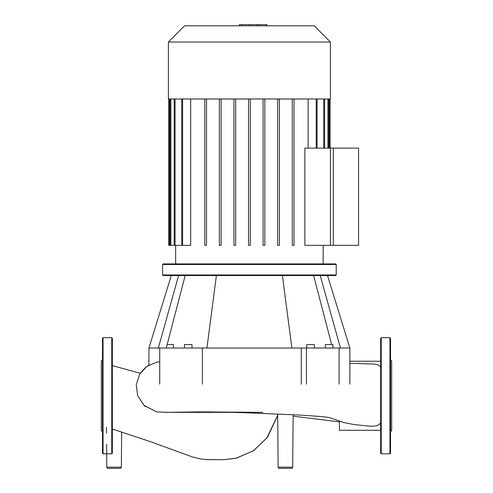 <?xml version="1.0" encoding="UTF-8"?>
<svg xmlns="http://www.w3.org/2000/svg" width="493" height="493" viewBox="0 0 493 493"><rect width="100%" height="100%" fill="white"/><g stroke="black" fill="none" stroke-linecap="round" stroke-linejoin="round"><path stroke-width="0.74" d="M358.584 245.341L330.421 245.341L330.421 148.122L358.584 148.122L358.584 245.341M168.39 42.016L168.39 98.988L330.421 98.988L330.421 42.016L314.214 25.809L184.592 25.809L168.39 42.016L330.421 42.016M175.65 263.921L175.65 245.341M323.161 263.921L323.161 245.341M304.877 245.341L304.877 148.122L333.323 148.122L333.323 245.341L304.877 245.341M308.131 98.988L308.131 148.122M168.68 98.988L168.68 245.341L190.674 245.341L190.674 98.988M206.524 98.988L206.524 245.341L204.786 245.341L204.786 98.988M221.111 98.988L221.111 245.341L219.367 245.341L219.367 98.988M235.691 98.988L235.691 245.341L233.947 245.341L233.947 98.988M248.534 98.988L248.534 245.341L250.278 245.341L250.278 98.988M263.114 98.988L263.114 245.341L264.858 245.341L264.858 98.988M277.701 98.988L277.701 245.341L279.439 245.341L279.439 98.988M292.281 98.988L292.281 245.341L294.025 245.341L294.025 98.988M239.376 25.809L239.376 24.65L259.429 24.65L259.429 25.809M257.019 24.65L257.019 25.809M259.429 24.65L266.393 24.65L266.393 25.809M266.393 24.65L266.812 24.65L266.812 25.809M277.676 414.015L278.138 467.198A1.159 1.159 0 0 0 279.303 468.35A1.159 1.159 0 0 1 278.138 467.198L292.682 467.198A1.159 1.159 0 0 1 291.517 468.35L279.303 468.35M106.815 467.198A1.159 1.159 0 0 0 107.979 468.35L120.193 468.35A1.159 1.159 0 0 0 121.358 467.198L106.815 467.198L106.617 444.199M112.342 429.033L149.126 441.198L192.726 457.048L201.008 459.069L209.081 459.686L223.89 459.673L235.894 458.305L253.661 450.657L267.428 437.346L277.688 415.507M262.794 412.339L198.445 411.889C214.313 411.865 232 412.228 251.498 412.998L297.895 414.983C316.826 416.11 327.5 417.023 329.928 417.713L329.879 417.7M231.673 412.339L164.724 412.339M329.589 417.645L343.868 422.55L353.703 424.516L369.202 426.149L373.392 426.248L376.831 425.699L378.766 424.8L380.658 422.865M380.658 367.082L378.039 364.9L374.698 364.068L349.876 363.31M167.454 412.339L198.445 411.889M380.658 430.284L339.424 430.284L339.424 421.04M336.226 274.958L335.647 275.538L163.158 275.538L162.579 274.958L162.579 264.501L163.158 263.921L335.647 263.921L336.226 264.501L336.226 274.958L162.579 274.958M192.017 348.015L192.017 344.533L184.468 344.533L184.468 348.015M332.886 348.015L332.886 344.533L325.337 344.533L325.337 348.015M306.794 348.015L306.794 344.533L314.343 344.533L314.343 348.015M173.468 348.015L173.468 344.533L167.152 344.533M162.579 264.501L336.226 264.501M178.608 275.538L158.345 348.015L148.935 348.015L171.293 275.538M185.189 275.538L166.24 348.015M216.39 275.538L206.943 348.015L158.345 348.015M282.415 275.538L291.862 348.015L206.943 348.015M320.197 275.538L340.46 348.015L339.092 348.015L339.092 384.139M327.518 275.538L349.876 348.015L340.46 348.015M313.616 275.538L331.653 344.533M306.43 384.139L306.43 348.015L291.862 348.015M306.43 348.015L339.092 348.015M112.342 453.252L112.342 338.26L111.763 337.68L103.055 337.68L102.47 338.26L102.47 453.252L103.055 453.831L103.055 337.68M111.763 337.68L111.763 453.831L103.055 453.831M102.47 431.763L101.311 430.599L101.311 360.907L102.47 359.748M389.945 337.68L389.945 453.831L381.237 453.831L380.658 453.252L380.658 338.26L381.237 337.68L389.945 337.68L390.53 338.26L390.53 359.748L391.688 360.907L391.688 430.599L390.53 431.763L390.53 419.05M389.945 453.831L390.53 453.252L390.53 338.26M390.53 444.199L390.53 433.162M390.53 409.634L390.53 383.492M390.53 372.455L390.53 359.748M323.741 98.988L323.741 148.122M327.913 98.988L327.913 148.122M329.256 98.988L329.256 148.122M169.549 98.988L169.549 245.341M170.892 98.988L170.892 245.341M175.064 98.988L175.064 245.341M182.601 98.988L182.601 245.341M316.21 98.988L316.21 148.122M249.421 24.65L249.421 25.809M241.786 24.65L241.786 25.809M145.577 406.737A25.297 25.297 0 0 1 144.511 405.825M301.272 384.139L301.272 348.015M202.395 384.139L202.395 348.015M159.72 384.139L159.72 348.015M381.237 453.831L381.237 337.68M324.61 148.122L324.61 98.988M328.788 148.122L328.788 98.988M330.131 98.988L330.131 148.122M317.079 148.122L317.079 98.988M174.195 98.988L174.195 245.341M181.726 98.988L181.726 245.341M170.023 98.988L170.023 245.341M293.138 414.73L292.682 467.198M206.468 459.618L223.859 459.673L236.467 458.157L253.538 450.688L266.879 437.969L277.688 415.223M293.125 416.16L339.424 421.879M112.342 365.627L140.24 373.256L146.07 366.958L148.935 365.06L148.935 348.015M106.47 427.376L106.519 433.162M121.66 432.102L121.358 467.198M159.036 361.85L156.528 362.226L146.803 366.416L139.593 374.31L136.259 384.75L137.652 395.62L144.122 405.474L156.682 411.889L167.632 412.339M380.658 361.227L349.876 361.227M349.876 384.139L349.876 348.015"/></g></svg>
